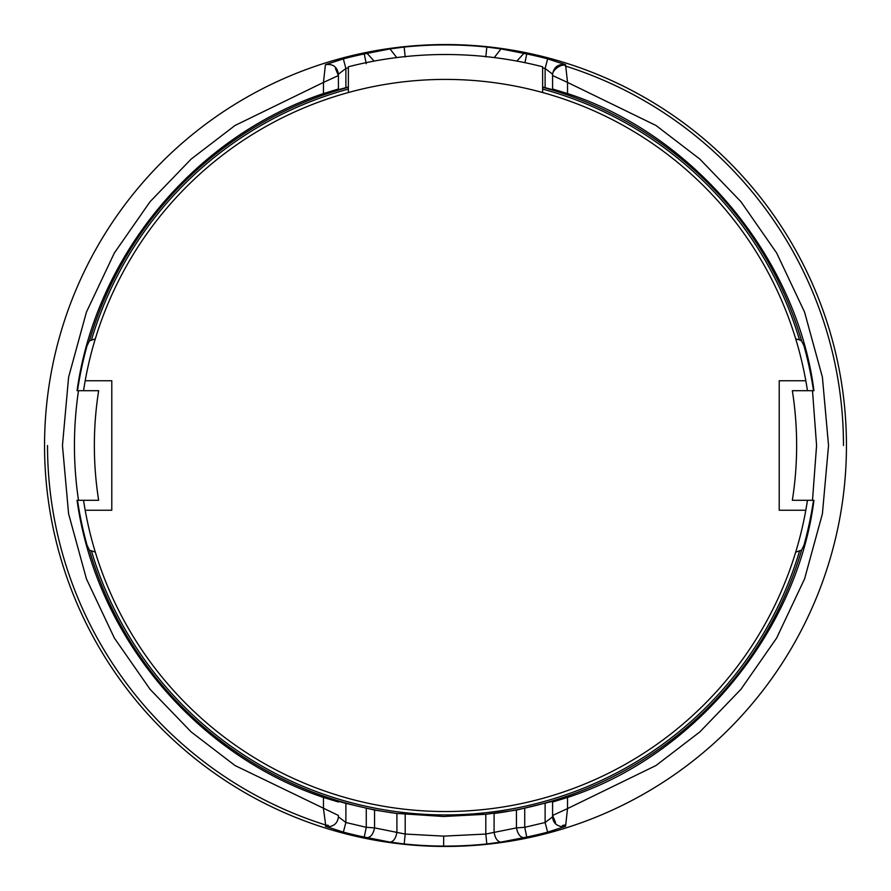<?xml version="1.0" encoding="UTF-8"?>
<svg xmlns="http://www.w3.org/2000/svg" width="891" height="891" viewBox="0 0 891 891"><rect width="100%" height="100%" fill="white"/><g stroke="black" fill="none" stroke-linecap="round" stroke-linejoin="round"><path stroke-width="1.34" d="M343.347 58.873A399.892 399.892 0 0 1 364.241 53.95L390.002 48.916L404.169 47.045A400.594 400.594 0 0 1 486.831 47.045L500.998 48.916L526.759 53.95A399.892 399.892 0 0 1 547.653 58.873L565.573 64.698L567.534 82.418L655.999 125.486L699.869 159.11L740.889 201.644L776.64 252.966L804.573 312.128L822.404 377.216L828.541 445.5L822.404 513.784L804.573 578.872L776.64 638.034L740.889 689.356L699.869 731.89L655.999 765.514L567.534 808.582L565.573 826.302L547.653 832.127A399.892 399.892 0 0 1 526.759 837.05L500.998 842.084L486.831 843.955A400.594 400.594 0 0 1 404.169 843.955L405.193 834.054L374.554 827.895L366.268 827.305L345.886 822.504L338.413 816.824L338.413 815.443L235.001 765.514L191.131 731.89L150.111 689.356L114.36 638.034L86.427 578.872L68.596 513.784L62.459 445.5L68.596 377.216L86.427 312.128L114.36 252.966L150.111 201.644L191.131 159.11L235.001 125.486L323.466 82.418L325.427 64.698L343.347 58.873L345.886 68.496L348.381 67.85M404.169 47.045L405.193 56.946M95.292 338.858L89.39 340.897L87.017 345.886A372.07 372.07 0 0 0 77.495 390.715M812.503 500.285L792.344 500.285A351.143 351.143 0 0 0 792.344 390.715L812.503 390.715L816.579 445.5L812.503 500.285L813.951 500.285C797 632.454 694.39 756.37 567.534 797.445L552.587 802L552.587 801.332L516.446 810.075L485.807 814.296L443.506 816.49L396.261 813.383L374.554 810.075L345.886 803.348L345.886 822.504L343.347 832.127L325.427 826.302L328.456 826.77C334.381 826.057 337.7 822.738 338.413 816.824L338.413 816.969M77.495 500.285A372.07 372.07 0 0 0 87.017 545.114L89.39 550.103L95.292 552.142M44.55 445.5A400.95 400.95 0 0 1 445.5 44.55A400.95 400.95 0 0 1 846.45 445.5A400.95 400.95 0 0 1 445.5 846.45A400.95 400.95 0 0 1 44.55 445.5M328.445 825.4L325.649 824.999L323.466 808.582L323.466 797.445C194.594 754.109 95.794 634.971 77.049 500.296L98.656 500.285A351.143 351.143 0 0 1 98.656 390.715L78.497 390.715C73.084 427.235 73.084 463.765 78.497 500.285M325.427 826.302L325.649 824.999A397.976 397.976 0 0 1 47.524 445.5M404.169 843.955L390.269 842.095C393.666 841.46 395.882 838.175 396.907 832.216L396.907 813.461M523.93 837.663L523.485 837.685C520.066 837.072 517.716 833.809 516.446 827.895L485.807 834.054L443.673 836.126L405.193 834.054L405.193 814.296M500.998 842.084L500.731 842.095C497.312 841.427 495.095 838.141 494.093 832.216L494.093 813.461M565.573 826.302L562.544 826.77C556.307 825.912 552.988 822.593 552.587 816.824L545.114 822.504L524.732 827.305L516.446 827.895L516.446 810.075M567.534 797.445L567.534 808.582L552.587 815.454L552.587 802L552.587 815.454L555.538 822.516L552.587 815.454L552.587 816.824M500.998 48.916L494.271 57.57M367.07 53.337L374.12 61.078M390.002 48.916L396.729 57.57M390.002 842.084L364.241 837.05A399.892 399.892 0 0 1 343.347 832.127M367.07 837.663L367.515 837.685C370.979 837.005 373.329 833.742 374.554 827.895L374.554 810.075M486.831 843.955L485.807 834.054L485.807 814.296M547.653 832.127L545.114 822.504L545.114 803.348M565.495 824.955L562.544 825.4M565.573 64.698C558.267 63.796 553.946 66.959 552.587 74.176L552.587 75.557C551.373 69.52 563.791 62.57 565.351 66.001A397.976 397.976 0 0 1 843.476 445.5M547.653 58.873L545.114 68.496L552.587 74.176L552.587 89.679L552.587 75.557L567.534 82.418L567.534 93.555C694.278 134.675 797.055 258.435 813.951 390.704L812.503 390.715M523.93 53.337L516.88 61.078M486.831 47.045L485.807 56.946M325.427 64.698C332.855 63.606 337.188 66.769 338.413 74.176L345.886 68.496L345.886 87.652L338.413 89.679L338.413 74.176M335.462 68.484L338.413 75.546L335.462 68.484M323.466 93.555L323.466 82.418L338.413 75.546L338.413 89L323.466 93.555C194.583 136.891 95.794 256.029 77.049 390.715L78.497 390.715M338.413 801.321L345.886 803.348M813.505 500.285A372.07 372.07 0 0 1 803.983 545.114L801.61 550.103L795.708 552.142M542.63 89.067A369.431 369.431 0 0 1 799.505 339.872L801.61 340.897L803.983 345.886A372.07 372.07 0 0 1 813.505 390.704M799.505 339.872L795.708 338.858M552.587 89.679L545.114 87.652L545.114 68.496L542.619 67.85M542.63 86.962L545.114 87.652M348.37 86.962L345.886 87.652M338.413 802L323.466 797.445M552.587 89L567.534 93.555M807.458 500.285A366.09 366.09 0 0 1 83.542 500.285M83.542 390.715A366.09 366.09 0 0 1 348.37 92.53L348.381 66.769A390.993 390.993 0 0 1 542.619 66.769L542.63 92.53A366.09 366.09 0 0 0 348.37 92.53M85.191 510.253L111.787 510.253L111.787 380.747L85.191 380.747M542.63 92.53A366.09 366.09 0 0 1 807.458 390.715M805.809 510.253L779.213 510.253L779.213 380.747L805.809 380.747M443.629 846.082L443.673 836.126M348.37 87.273A371.157 371.157 0 0 0 89.39 340.897M91.495 339.872A369.431 369.431 0 0 1 348.37 89.067M89.39 550.103A371.157 371.157 0 0 0 396.261 813.383M799.505 551.128A369.431 369.431 0 0 1 91.495 551.128M364.241 837.05L366.268 827.305L366.268 808.404M526.759 837.05L524.732 827.305L524.732 808.404M552.587 74.031L552.587 75.557M526.759 53.95L524.944 62.671M364.241 53.95L366.268 63.695M494.739 813.383A371.157 371.157 0 0 0 801.61 550.103M801.61 340.897A371.157 371.157 0 0 0 542.63 87.273"/></g></svg>
